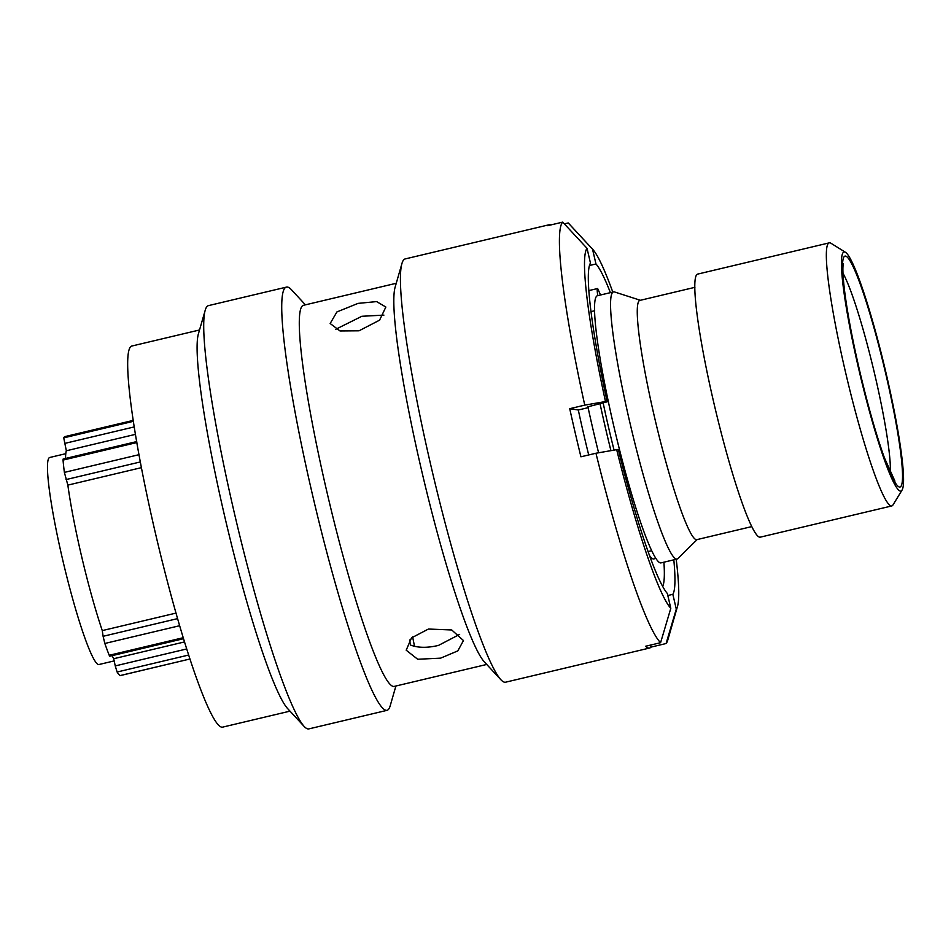 <?xml version="1.0" encoding="UTF-8"?>
<svg xmlns="http://www.w3.org/2000/svg" width="951" height="951" viewBox="0 0 951 951"><rect width="100%" height="100%" fill="white"/><g stroke="black" fill="none" stroke-linecap="round" stroke-linejoin="round"><path stroke-width="1.43" d="M900.324 491.108A122.845 12.827 76.6 0 0 902.035 490.11A122.845 12.827 76.6 0 0 884.989 368.596A122.845 12.827 76.6 0 0 845.605 252.384A122.845 12.827 76.6 0 0 844.69 252.015A122.845 12.827 76.6 0 0 858.836 369.487A122.845 12.827 76.6 0 0 900.324 491.108M902.035 490.11L893.037 504.874A135.197 14.122 -103.4 0 1 891.776 505.944A135.197 14.122 -103.4 0 1 891.17 505.968A135.197 14.122 -103.4 0 1 846.152 374.884A135.197 14.122 -103.4 0 1 829.32 242.85A135.197 14.122 -103.4 0 1 829.926 242.838A135.197 14.122 -103.4 0 1 830.936 243.242L845.605 252.384M141.461 467.642L67.854 485.117L64.371 472.397A123.214 12.862 -103.4 0 1 63.039 460.082L63.158 459.036M65.785 453.675L49.809 457.467A106.405 11.115 76.6 0 0 63.063 561.387A106.405 11.115 76.6 0 0 98.488 664.547A106.405 11.115 76.6 0 0 98.963 664.523L114.191 660.909M640.38 300.278L614.524 291.957A137.301 14.336 76.6 0 0 614.203 291.874A137.301 14.336 76.6 0 0 613.585 291.898L597.561 295.702A137.301 14.336 76.6 0 0 614.655 429.793A137.301 14.336 76.6 0 0 660.363 562.909A137.301 14.336 76.6 0 0 660.981 562.885L677.005 559.081A137.301 14.336 76.6 0 0 677.813 558.606L697.166 539.562M613.585 291.898A137.301 14.336 76.6 0 0 630.679 425.989A137.301 14.336 76.6 0 0 676.387 559.105A137.301 14.336 76.6 0 0 677.005 559.081M694.896 287.333L639.987 300.373A122.964 12.838 76.6 0 0 655.287 420.461A122.964 12.838 76.6 0 0 696.227 539.669A122.964 12.838 76.6 0 0 696.774 539.657L751.694 526.616M829.32 242.85L697.784 274.078A135.197 14.122 76.6 0 0 714.605 406.113A135.197 14.122 76.6 0 0 759.623 537.184A135.197 14.122 76.6 0 0 760.229 537.172L891.776 505.944M135.506 434.345L66.332 450.774A110.851 11.578 76.6 0 0 65.548 458.465M67.854 485.117A110.851 11.578 76.6 0 0 102.28 630.596L103.1 636.302L177.504 618.637M175.935 613.11L102.28 630.596M112.123 655.655A110.851 11.578 76.6 0 0 113.716 658.722L115.249 665.914L186.622 648.974M184.435 641.937L113.716 658.722M66.332 450.774L63.741 437.852A123.214 12.862 -103.4 0 1 65.06 436.568L133.306 420.378M120.135 675.567L119.981 675.602A123.214 12.862 -103.4 0 1 117.104 672.024L115.249 665.914M183.448 638.727L109.781 656.214L109.222 655.275A123.214 12.862 -103.4 0 1 104.836 643.47L103.1 636.302M597.787 295.654A16.999 1.771 -103.4 0 1 597.573 288.533A16.999 1.771 -103.4 0 1 597.644 288.522A161.979 16.916 -103.4 0 1 600.509 295M663.917 562.184A161.979 16.916 -103.4 0 1 662.669 586.505M610.922 450.655A161.979 16.916 -103.4 0 1 599.986 403.521M598.595 452.771A161.979 16.916 -103.4 0 1 587.837 406.398M655.298 557.666A131.844 13.766 -103.4 0 1 653.931 558.95A131.844 13.766 -103.4 0 1 649.355 555.289M614.061 450.108A131.844 13.766 -103.4 0 1 603.124 402.772M358.063 303.381L376.62 301.598L385.856 307.03L379.58 320.166L359.038 330.793L340.006 330.948L330.163 323.506L336.916 311.94L358.063 303.381M335.703 329.308L361.867 316.279L383.907 315.114M199.532 329.973L131.999 345.998A195.882 20.458 76.6 0 0 155.441 533.285A195.882 20.458 76.6 0 0 222.463 727.17L290.007 711.146M305.426 304.831L291.386 289.675A217.506 22.717 76.6 0 0 286.524 287.095L208.447 305.628A217.506 22.717 76.6 0 0 205.261 310.109L198.486 333.575A195.882 20.458 76.6 0 0 224.805 516.821A195.882 20.458 76.6 0 0 287.452 708.388L304.047 726.314A217.506 22.717 76.6 0 0 308.909 728.882L386.986 710.349A217.506 22.717 76.6 0 0 390.172 705.868L395.901 686.004M205.261 310.109A217.506 22.717 76.6 0 0 234.481 513.588A217.506 22.717 76.6 0 0 304.047 726.314M286.524 287.095A217.506 22.717 76.6 0 0 312.558 495.055A217.506 22.717 76.6 0 0 386.986 710.349M396.246 283.279L303.607 305.271A195.882 20.458 76.6 0 0 327.049 492.547A195.882 20.458 76.6 0 0 394.071 686.444L486.722 664.452M428.449 629.039L451.737 629.978L463.47 640.546L457.823 650.888L440.622 658.151L417.691 659.257L406.196 650.199L411.486 637.907L428.449 629.039M550.855 224.935A217.506 22.717 76.6 0 0 549.143 224.757L405.162 258.934A217.506 22.717 76.6 0 0 401.976 263.415L395.212 286.881A195.882 20.458 76.6 0 0 421.519 470.127A195.882 20.458 76.6 0 0 484.178 661.694L500.761 679.62A217.506 22.717 76.6 0 0 505.623 682.188L649.604 648.023A217.506 22.717 76.6 0 0 651.055 647.096L666.08 643.53A217.506 22.717 76.6 0 0 667.816 639.964L677.481 606.453A186.61 19.484 76.6 0 0 676.209 559.271M401.976 263.415A217.506 22.717 76.6 0 0 431.195 466.893A217.506 22.717 76.6 0 0 500.761 679.62M588.11 407.67L578.315 409.988A141.128 14.741 76.6 0 0 588.717 454.947M549.143 224.757A217.506 22.717 76.6 0 0 547.681 225.684L562.719 222.118A217.506 22.717 76.6 0 0 584.758 405.126L569.732 408.692A217.506 22.717 76.6 0 0 575.177 432.717A217.506 22.717 76.6 0 0 580.93 456.801L595.956 453.235A217.506 22.717 76.6 0 0 660.588 642.698L645.563 646.264A217.506 22.717 76.6 0 0 649.604 648.023M459.642 634.388L438.47 645.42C427.261 648.059 417.917 647.916 410.44 645.004L409.596 639.987M670.8 608.307L667.352 593.495A171.537 17.914 76.6 0 1 618.376 449.918L616.676 449.657A186.61 19.484 76.6 0 0 670.8 608.307L660.588 642.698M667.816 595.516L672.844 594.327L676.292 609.139A186.61 19.484 76.6 0 0 677.481 606.453M672.844 594.327A171.537 17.914 76.6 0 0 673.819 559.842M595.956 453.235L616.676 449.657M666.08 643.53L676.292 609.139M612.789 292.088A186.61 19.484 76.6 0 0 592.735 249.364L569.031 223.77A217.506 22.717 76.6 0 0 568.211 222.95L564.335 223.865M607.178 401.809A171.537 17.914 76.6 0 1 590.476 263.13L587.029 248.318A186.61 19.484 76.6 0 0 605.49 401.548L607.178 401.809L587.92 406.802M605.49 401.548L584.758 405.126M562.719 222.118L587.029 248.318M592.735 249.364A186.61 19.484 76.6 0 0 592.521 249.15L595.968 263.962L589.501 265.495M610.399 292.658A171.537 17.914 76.6 0 0 595.968 263.962M592.521 249.15L568.211 222.95M569.732 408.692L578.315 409.988M650.591 645.075L651.055 647.096M412.615 636.861L414.541 646.383M890.302 472.635A108.759 11.353 76.6 0 0 873.993 371.211A108.759 11.353 76.6 0 0 842.99 273.27M845.641 256.104A118.637 12.387 -103.4 0 1 885.702 373.565A118.637 12.387 -103.4 0 1 899.373 487.019A118.637 12.387 -103.4 0 1 859.312 369.559A118.637 12.387 -103.4 0 1 845.641 256.104M136.885 442.548L63.039 460.082M188.56 655.061L117.104 672.024M119.981 675.602L189.843 659.019L120.064 675.638M179.561 625.734L104.836 643.47M109.222 655.275L183.151 637.729M140.379 461.936L66.035 479.577M64.371 472.397L139.036 454.673M134.305 426.904L64.561 443.451M63.741 437.852L133.449 421.305M136.718 441.573L63.135 459.036M648.023 551.604L651.625 550.748M591.058 311.595L594.66 310.751M894.939 481.147L884.394 457.788C876.323 435.213 868.215 406.814 860.084 372.626C852.476 340.066 847.258 312.427 844.44 289.686C843.157 278.738 842.669 270.94 842.978 266.28L843.311 263.582M597.573 288.533L588.907 290.578"/></g></svg>
